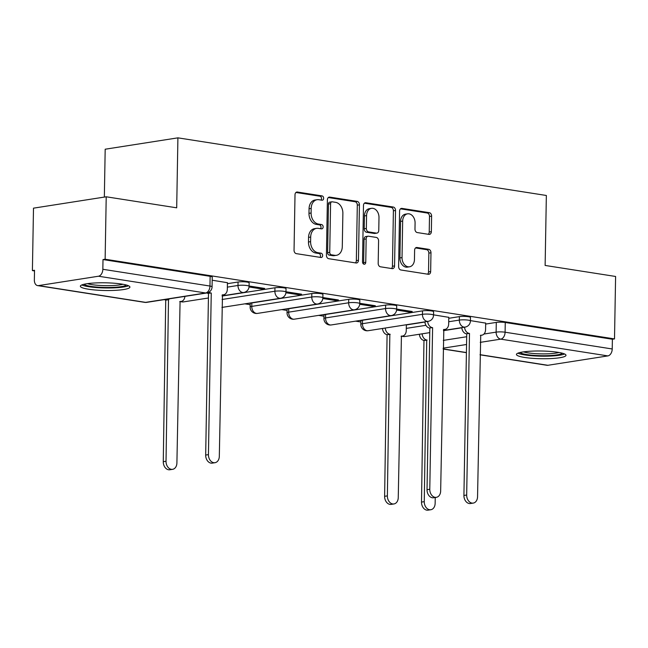 <?xml version="1.0" encoding="UTF-8"?>
<svg xmlns="http://www.w3.org/2000/svg" width="648" height="648" viewBox="0 0 648 648"><rect width="100%" height="100%" fill="white"/><g stroke="black" fill="none" stroke-linecap="round" stroke-linejoin="round"><path stroke-width="0.97" d="M323.636 198.304A2.179 1.612 81.1 0 0 322.048 195.899L297.392 192.035A3.119 2.3 81.1 0 0 296.857 192.035A3.119 2.3 81.1 0 0 295.01 194.756L294.046 250.193A3.119 2.3 81.1 0 0 296.314 253.635L320.979 257.491A2.179 1.612 81.1 0 0 321.351 257.491A2.179 1.612 81.1 0 0 322.639 255.587A2.179 1.612 81.1 0 0 321.052 253.182L317.86 252.68A9.979 7.355 81.1 0 1 310.603 241.664L310.684 237.047A9.979 7.355 81.1 0 1 316.572 228.347A9.979 7.355 81.1 0 1 318.281 228.347L321.473 228.849A2.179 1.612 81.1 0 0 321.854 228.849A2.179 1.612 81.1 0 0 323.141 226.946A2.179 1.612 81.1 0 0 321.554 224.54L318.362 224.038A9.979 7.355 81.1 0 1 311.105 213.022L311.186 208.405A9.979 7.355 81.1 0 1 317.075 199.706A9.979 7.355 81.1 0 1 318.784 199.706L321.975 200.208A2.179 1.612 81.1 0 0 322.348 200.208A2.179 1.612 81.1 0 0 323.636 198.304M321.035 200.062A2.179 1.612 81.1 0 0 321.521 198.636A2.179 1.612 81.1 0 0 319.934 196.231L295.942 192.472M320.039 257.345A2.179 1.612 81.1 0 0 320.517 255.919A2.179 1.612 81.1 0 0 318.929 253.514L315.738 253.012L317.86 252.68M320.541 228.704A2.179 1.612 81.1 0 0 321.019 227.278A2.179 1.612 81.1 0 0 319.432 224.872L316.24 224.37L318.362 224.038M422.512 310.87L362.507 320.25A6.35 0.988 -179 0 0 360.879 320.882L360.823 324.332A6.35 0.988 1 0 1 362.443 323.7L422.447 314.321A6.35 0.988 1 0 1 429.462 314.175A6.35 0.988 1 0 1 433.536 315.171L433.593 311.72A6.35 0.988 -179 0 0 429.519 310.724A6.35 0.988 -179 0 0 422.512 310.87L422.447 314.321A6.35 4.682 -98.9 0 0 427.073 321.335A6.35 4.682 -98.9 0 0 428.158 321.335A6.35 6.35 0 0 0 433.536 315.171M385.617 305.095L325.612 314.474A6.35 0.988 -179 0 0 323.992 315.106L323.927 318.557A6.35 0.988 1 0 1 325.555 317.933L385.56 308.545A6.35 0.988 1 0 1 392.567 308.408A6.35 0.988 1 0 1 396.641 309.396L396.706 305.945A6.35 0.988 -179 0 0 392.631 304.949A6.35 0.988 -179 0 0 385.617 305.095L385.56 308.545A6.35 4.682 -98.9 0 0 390.177 315.56A6.35 4.682 -98.9 0 0 391.271 315.568A6.35 6.35 0 0 0 396.641 309.396M348.729 299.327L288.725 308.707A6.35 0.988 -179 0 0 287.096 309.339L287.04 312.79A6.35 0.988 1 0 1 288.66 312.158L348.665 302.778A6.35 0.988 1 0 1 355.679 302.632A6.35 0.988 1 0 1 359.753 303.629L359.81 300.178A6.35 0.988 -179 0 0 355.736 299.182A6.35 0.988 -179 0 0 348.729 299.327L348.665 302.778A6.35 4.682 -98.9 0 0 353.29 309.793A6.35 4.682 -98.9 0 0 354.383 309.793A6.35 6.35 0 0 0 359.753 303.629M311.834 293.552L251.829 302.94A6.35 0.988 -179 0 0 250.209 303.564L250.144 307.014A6.35 0.988 1 0 1 251.772 306.391L311.777 297.003A6.35 0.988 1 0 1 318.784 296.865A6.35 0.988 1 0 1 322.858 297.853L322.923 294.403A6.35 0.988 -179 0 0 318.848 293.414A6.35 0.988 -179 0 0 311.834 293.552L311.777 297.003A6.35 4.682 -98.9 0 0 316.394 304.017A6.35 4.682 -98.9 0 0 317.488 304.025A6.35 6.35 0 0 0 322.858 297.853M121.678 284.067A24.778 3.848 -179 0 0 95.07 282.957A24.778 3.848 -179 0 0 80.368 286.222A24.778 3.848 -179 0 0 88.598 289.235A24.778 3.848 -179 0 0 115.206 290.344A24.778 3.848 -179 0 0 129.916 287.08A24.778 3.848 -179 0 0 121.678 284.067M557.75 352.277A24.778 3.848 -179 0 0 531.141 351.176A24.778 3.848 -179 0 0 516.44 354.432A24.778 3.848 -179 0 0 524.669 357.453A24.778 3.848 -179 0 0 551.278 358.555A24.778 3.848 -179 0 0 565.988 355.298A24.778 3.848 -179 0 0 557.75 352.277M428.968 234.39A3.119 2.3 81.1 0 0 429.511 234.398A3.119 2.3 81.1 0 0 431.349 231.676L431.617 216.124A3.119 2.3 81.1 0 0 429.349 212.682L401.963 208.397A3.119 2.3 81.1 0 0 401.428 208.397A3.119 2.3 81.1 0 0 399.581 211.11L398.617 266.547A3.119 2.3 81.1 0 0 400.885 269.989L428.279 274.274A3.119 2.3 81.1 0 0 428.814 274.274A3.119 2.3 81.1 0 0 430.653 271.561L430.977 252.777A3.119 2.3 81.1 0 0 428.709 249.326L416.988 247.496A3.119 2.3 81.1 0 0 416.453 247.496A3.119 2.3 81.1 0 0 414.615 250.209L414.453 259.532A8.343 6.148 81.1 0 1 409.528 266.798A8.343 6.148 81.1 0 1 402.035 257.588L402.667 221.09A8.343 6.148 81.1 0 1 407.592 213.824A8.343 6.148 81.1 0 1 415.085 223.034L414.979 229.117A3.119 2.3 81.1 0 0 417.247 232.559L428.968 234.39M98.488 276.226L38.483 285.606A6.35 4.18 -81.1 0 1 37.608 285.606A6.35 4.18 -81.1 0 1 34.352 279.993L34.522 270.273L32.4 270.597L33.494 208.162L106.215 196.79L176.693 207.814L177.908 137.846L546.353 195.477L545.13 265.445L615.6 276.469L614.507 338.912L105.13 259.232L103.008 259.565L102.838 269.285L209.968 286.043A6.35 0.988 1 0 1 212.074 286.821L212.244 277.093A6.35 0.988 1 0 0 210.138 276.315L209.968 286.043A6.35 4.18 -81.1 0 1 205.619 292.985L98.488 276.226A6.35 4.18 -81.1 0 0 102.838 269.285M106.215 196.79L105.13 259.232M359.429 204.833A3.119 2.3 81.1 0 0 357.161 201.39L329.767 197.105A3.119 2.3 81.1 0 0 329.233 197.105A3.119 2.3 81.1 0 0 327.394 199.819L326.43 255.255A3.119 2.3 81.1 0 0 328.698 258.698L356.084 262.983A3.119 2.3 81.1 0 0 356.619 262.983A3.119 2.3 81.1 0 0 358.457 260.269L359.429 204.833L357.307 205.165A3.119 2.3 81.1 0 0 355.039 201.722L328.317 197.543M365.869 202.751L393.255 207.036A3.119 2.3 81.1 0 1 395.523 210.479L394.559 265.915A3.119 2.3 81.1 0 1 392.712 268.628A3.119 2.3 81.1 0 1 392.178 268.628L380.457 266.798A3.119 2.3 81.1 0 1 378.189 263.355L378.586 240.87A3.119 2.3 81.1 0 0 376.318 237.427L368.542 236.212A3.119 2.3 81.1 0 0 368.007 236.212A3.119 2.3 81.1 0 0 366.161 238.926L365.756 262.335A2.179 1.612 81.1 0 1 364.468 264.238A2.179 1.612 81.1 0 1 362.507 261.824L363.488 205.465A3.119 2.3 81.1 0 1 365.326 202.751A3.119 2.3 81.1 0 1 365.869 202.751L364.824 202.913M443.459 330.666L461.805 327.799M485.66 324.073L496.295 322.404L496.125 332.132A6.35 0.988 1 0 1 505.092 332.213L612.222 348.972A6.35 4.18 98.9 0 1 607.873 355.906L547.86 365.294A6.35 4.18 98.9 0 1 546.993 365.294L480.03 354.821M32.4 270.597L34.506 270.929M207.984 298.064L208.413 298.137M244.871 303.839L250.193 304.665M281.767 309.606L287.08 310.441M318.654 315.382L323.968 316.208M355.541 321.149L360.863 321.983M104.344 197.081L105.187 149.218L177.908 137.846M614.507 338.912L612.392 339.244L612.222 348.972M227.44 282.714L212.196 280.219M249.035 286.975L261.484 288.927L261.5 287.931M261.484 288.927L264.659 288.433L249.083 285.995M285.922 292.75L298.372 294.694L298.388 293.706M298.372 294.694L301.555 294.2L285.971 291.762M322.809 298.517L335.267 300.469L335.283 299.473M335.267 300.469L338.442 299.967L322.866 297.537M359.705 304.293L372.155 306.237L372.171 305.249M372.155 306.237L375.338 305.743L359.753 303.305M396.592 310.06L409.05 312.012L409.066 311.016M409.05 312.012L412.225 311.51L396.649 309.072M448.789 317.334L433.536 314.847M406.361 324.932L424.91 322.032M448.772 318.298L459.4 316.637L459.343 320.088A6.35 0.988 1 0 1 466.349 319.942A6.35 0.988 1 0 1 470.424 320.938L470.48 317.488A6.35 0.988 -179 0 0 466.406 316.491A6.35 0.988 -179 0 0 459.4 316.637M222.11 296.047L274.946 287.785L274.89 291.236A6.35 0.988 1 0 1 281.896 291.09A6.35 0.988 1 0 1 285.971 292.086L286.027 288.635A6.35 0.988 -179 0 0 281.953 287.639A6.35 0.988 -179 0 0 274.946 287.785M227.424 283.678L238.059 282.01L237.994 285.46A6.35 0.988 1 0 1 245.001 285.322A6.35 0.988 1 0 1 249.075 286.311L249.14 282.86A6.35 0.988 -179 0 0 245.066 281.872A6.35 0.988 -179 0 0 238.059 282.01M485.676 323.109L470.432 320.614M612.392 339.244L505.262 322.485A6.35 0.988 -179 0 0 496.295 322.404M103.008 259.565L210.138 276.315M317.075 199.706L314.952 200.038A9.979 7.355 81.1 0 0 309.064 208.737L311.186 208.405M316.24 224.37A9.979 7.355 81.1 0 1 308.983 213.354L309.064 208.737M316.572 228.347L314.45 228.679A9.979 7.355 81.1 0 0 308.561 237.379L310.684 237.047M315.738 253.012A9.979 7.355 81.1 0 1 308.48 241.996L308.561 237.379M355.412 262.877A3.119 2.3 81.1 0 0 356.343 260.601L357.307 205.165M332.246 201.812A2.179 1.612 81.1 0 0 331.873 201.812A2.179 1.612 81.1 0 0 330.585 203.715L329.735 252.38A2.179 1.612 81.1 0 0 331.322 254.786L334.692 255.312A9.979 7.355 81.1 0 0 336.401 255.312A9.979 7.355 81.1 0 0 342.29 246.621L342.873 213.362A9.979 7.355 81.1 0 0 335.615 202.338L332.246 201.812M330.132 202.144A2.179 1.612 81.1 0 0 329.751 202.144A2.179 1.612 81.1 0 0 328.463 204.047L330.585 203.715M336.401 255.312L334.279 255.644A9.979 7.355 81.1 0 1 332.57 255.644L329.2 255.118A2.179 1.612 81.1 0 1 327.613 252.712L328.463 204.047M364.419 203.189L391.133 207.368L393.255 207.036M391.505 268.523A3.119 2.3 81.1 0 0 392.437 266.247L393.401 210.811A3.119 2.3 81.1 0 0 391.133 207.368M368.007 236.212L365.885 236.544A3.119 2.3 81.1 0 0 364.046 239.258L363.633 262.667L365.756 262.335M363.326 263.849A2.179 1.612 81.1 0 0 363.633 262.667M378.991 217.542A8.343 6.148 81.1 0 0 371.49 208.332A8.343 6.148 81.1 0 0 366.574 215.598L366.347 228.461A3.119 2.3 81.1 0 0 368.615 231.903L376.391 233.118A3.119 2.3 81.1 0 0 376.925 233.118A3.119 2.3 81.1 0 0 378.764 230.396L378.991 217.542M371.49 208.332L369.376 208.664A8.343 6.148 81.1 0 0 364.451 215.93L366.574 215.598M376.925 233.118L374.803 233.45A3.119 2.3 81.1 0 1 374.269 233.45L366.493 232.235A3.119 2.3 81.1 0 1 364.225 228.785L364.451 215.93M407.592 213.824L405.47 214.156A8.343 6.148 81.1 0 0 400.553 221.422L402.667 221.09M409.528 266.798L407.414 267.13A8.343 6.148 81.1 0 1 399.913 257.92L400.553 221.422M427.607 274.169A3.119 2.3 81.1 0 0 428.531 271.893L428.855 253.101A3.119 2.3 81.1 0 0 426.587 249.658L415.538 247.933M428.304 234.284A3.119 2.3 81.1 0 0 429.227 232.008L429.494 216.456A3.119 2.3 81.1 0 0 427.226 213.014L400.513 208.834M167.184 299.165A6.35 4.682 81.1 0 0 168.496 299.619L166.026 461.255A7.306 5.387 81.1 0 0 172.595 469.33A7.306 5.387 81.1 0 0 176.904 462.964L180.079 301.425A6.35 4.682 81.1 0 0 181.173 301.433A6.35 4.682 81.1 0 0 184.899 296.395M172.595 469.33L169.841 469.76A7.306 5.387 -98.9 0 1 163.272 461.692L165.734 300.048A6.35 4.682 -98.9 0 1 164.43 299.595M166.091 300.105L168.845 299.668M208.996 292.151A6.35 4.682 81.1 0 0 210.9 292.985L208.146 293.414A6.35 4.682 -98.9 0 1 206.834 292.961M211.256 293.042L208.437 454.629A7.306 5.387 81.1 0 0 214.998 462.696L212.244 463.126A7.306 5.387 -98.9 0 1 205.675 455.058L208.502 293.471M214.998 462.696A7.306 5.387 81.1 0 0 219.316 456.33L222.491 294.8A6.35 4.682 81.1 0 0 223.576 294.8A6.35 4.682 81.1 0 0 227.327 289.259L227.44 282.609M126.36 285.023A21.441 3.329 1 0 1 111.853 287.42A21.441 3.329 1 0 1 83.989 284.286M87.464 283.654A19.853 3.086 -179 0 0 111.383 285.606A19.853 3.086 -179 0 0 122.909 284.269M81.826 284.95A24.616 3.823 -179 0 0 112.841 287.906A24.616 3.823 -179 0 0 128.498 285.768M562.432 353.241A21.441 3.329 1 0 1 547.925 355.639A21.441 3.329 1 0 1 520.061 352.496M523.535 351.864A19.853 3.086 -179 0 0 547.455 353.824A19.853 3.086 -179 0 0 558.981 352.488M517.898 353.168A24.616 3.823 -179 0 0 548.913 356.125A24.616 3.823 -179 0 0 564.57 353.978M385.244 328.042A6.35 4.682 81.1 0 0 389.837 334.238L387.374 495.882A7.306 5.387 81.1 0 0 393.944 503.95A7.306 5.387 81.1 0 0 398.253 497.583L401.428 336.053A6.35 4.682 81.1 0 0 402.521 336.053A6.35 4.682 81.1 0 0 406.264 330.521L406.369 324.745M393.944 503.95L391.181 504.387A7.306 5.387 -98.9 0 1 384.62 496.311L387.083 334.668A6.35 4.682 -98.9 0 1 382.49 328.479M387.439 334.724L390.193 334.295M427.656 321.416A6.35 4.682 81.1 0 0 432.248 327.613L429.486 328.042A6.35 4.682 -98.9 0 1 424.894 321.845M432.605 327.669L429.778 489.256A7.306 5.387 81.1 0 0 436.347 497.324L433.593 497.753A7.306 5.387 -98.9 0 1 427.024 489.685L429.843 328.099M436.347 497.324A7.306 5.387 81.1 0 0 440.656 490.957L443.831 329.419A6.35 4.682 81.1 0 0 444.925 329.427A6.35 4.682 81.1 0 0 448.675 323.887L448.789 317.228M422.14 333.817A6.35 4.682 81.1 0 0 426.732 340.014L424.262 501.657A7.306 5.387 81.1 0 0 430.831 509.725A7.306 5.387 81.1 0 0 435.14 503.358L435.245 497.494M430.831 509.725L428.077 510.154A7.306 5.387 -98.9 0 1 421.508 502.087L423.97 340.443A6.35 4.682 -98.9 0 1 419.378 334.247M424.327 340.5L427.089 340.07M464.543 327.183A6.35 4.682 81.1 0 0 469.136 333.38L466.382 333.809A6.35 4.682 -98.9 0 1 461.789 327.613M469.492 333.437L466.673 495.023A7.306 5.387 81.1 0 0 473.243 503.091L470.48 503.52A7.306 5.387 -98.9 0 1 463.919 495.453L466.738 333.866M473.243 503.091A7.306 5.387 81.1 0 0 477.552 496.724L480.727 335.194A6.35 4.682 81.1 0 0 481.812 335.194A6.35 4.682 81.1 0 0 485.563 329.662L485.684 323.004M319.934 196.231L322.048 195.899M318.929 253.514L321.052 253.182M319.432 224.872L321.554 224.54M362.507 320.25L362.443 323.7A6.35 4.682 81.1 0 0 367.068 330.715A6.35 4.682 -98.9 0 0 368.153 330.715L428.158 321.335M325.612 314.474L325.555 317.933A6.35 4.682 81.1 0 0 330.172 324.948A6.35 4.682 -98.9 0 0 331.266 324.948L391.271 315.568M288.725 308.707L288.66 312.158A6.35 4.682 81.1 0 0 293.285 319.172A6.35 4.682 -98.9 0 0 294.37 319.172L354.383 309.793M251.829 302.94L251.772 306.391A6.35 4.682 81.1 0 0 256.389 313.405A6.35 4.682 -98.9 0 0 257.483 313.405L317.488 304.025M443.289 340.394L466.69 336.741M483.959 334.036L496.125 332.132A6.35 4.682 -98.9 0 0 500.742 339.147L480.241 342.355M466.552 344.493L443.151 348.154M443.135 348.908L466.406 352.544M480.03 354.675L547.86 365.294M607.873 355.906L500.742 339.147A6.35 4.18 -81.1 0 0 505.092 332.213L505.262 322.485M38.483 285.606L145.606 302.365L205.619 292.985A6.35 4.682 81.1 0 0 206.704 292.985A6.35 6.35 0 0 0 212.074 286.821M406.304 328.382L425.947 325.312M448.708 321.748L459.343 320.088A6.35 4.682 -98.9 0 0 463.96 327.102A6.35 4.682 -98.9 0 0 465.053 327.102A6.35 6.35 0 0 0 470.424 320.938M222.053 299.498L274.89 291.236A6.35 4.682 -98.9 0 0 279.507 298.25A6.35 4.682 -98.9 0 0 280.6 298.25A6.35 6.35 0 0 0 285.971 292.086M227.367 287.129L237.994 285.46A6.35 4.682 -98.9 0 0 242.619 292.475A6.35 4.682 -98.9 0 0 243.705 292.483A6.35 6.35 0 0 0 249.075 286.311M208.421 297.999L183.7 301.863A6.35 4.682 -98.9 0 1 182.606 301.863A6.35 4.682 81.1 0 1 181.294 301.409M429.77 332.627L405.049 336.49A6.35 4.682 -98.9 0 1 403.955 336.482A6.35 4.682 81.1 0 1 402.643 336.037M146.699 302.365A6.35 4.682 81.1 0 1 145.606 302.365A6.35 4.18 98.9 0 1 144.739 302.365A6.35 6.35 0 0 0 146.699 302.365L206.704 292.985M308.983 213.354L311.105 213.022M308.48 241.996L310.603 241.664M296.347 192.205L297.392 192.035M356.343 260.601L358.457 260.269M328.722 197.267L329.767 197.105M355.039 201.722L357.161 201.39M327.613 252.712L329.735 252.38M329.2 255.118L331.322 254.786M332.57 255.644L334.692 255.312M393.401 210.811L395.523 210.479M392.437 266.247L394.559 265.915M364.046 239.258L366.161 238.926M364.225 228.785L366.347 228.461M366.493 232.235L368.615 231.903M374.269 233.45L376.391 233.118M399.913 257.92L402.035 257.588M415.943 247.658L416.988 247.496M426.587 249.658L428.709 249.326M428.855 253.101L430.977 252.777M428.531 271.893L430.653 271.561M400.918 208.559L401.963 208.397M427.226 213.014L429.349 212.682M429.494 216.456L431.617 216.124M429.227 232.008L431.349 231.676M165.734 300.048L168.496 299.619M163.272 461.692L166.026 461.255M210.9 292.985L208.146 293.414M208.437 454.629L205.675 455.058M387.083 334.668L389.837 334.238M384.62 496.311L387.374 495.882M432.248 327.613L429.486 328.042M429.778 489.256L427.024 489.685M423.97 340.443L426.732 340.014M421.508 502.087L424.262 501.657M469.136 333.38L466.382 333.809M466.673 495.023L463.919 495.453M243.705 292.483L222.11 295.861M180.492 301.539A6.35 6.35 0 0 0 183.7 301.863M280.6 298.25L221.908 307.427M250.144 307.014A6.35 6.35 0 0 0 257.483 313.405M287.04 312.79A6.35 6.35 0 0 0 294.37 319.172M323.927 318.557A6.35 6.35 0 0 0 331.266 324.948M360.823 324.332A6.35 6.35 0 0 0 368.153 330.715M465.053 327.102L443.459 330.48M401.841 336.158A6.35 6.35 0 0 0 405.049 336.49M443.135 349.045L466.406 352.682M37.608 285.606L144.739 302.365M329.751 202.144L331.873 201.812M179.723 301.66L181.173 301.433M223.576 294.8L222.126 295.026M401.063 336.28L402.521 336.053M444.925 329.427L443.475 329.654M481.812 335.194L480.362 335.421"/></g></svg>
